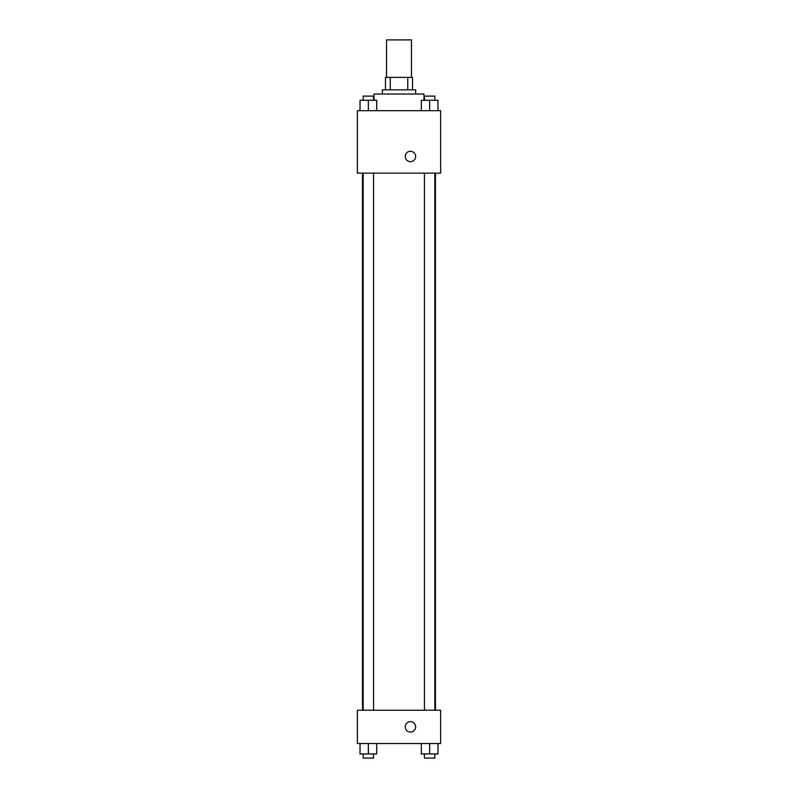<?xml version="1.0" encoding="UTF-8"?>
<svg xmlns="http://www.w3.org/2000/svg" width="798" height="798" viewBox="0 0 798 798"><rect width="100%" height="100%" fill="white"/><g stroke="black" fill="none" stroke-linecap="round" stroke-linejoin="round"><path stroke-width="1.2" d="M411.489 77.376L411.489 39.9L386.511 39.9L386.511 77.376M390.242 89.865L390.242 77.376L385.464 77.376L385.464 89.865L385.464 77.376M390.242 77.376L412.536 77.376L412.536 89.865M407.758 89.865L407.758 77.376M382.342 94.024L382.342 89.865L415.658 89.865L415.658 94.024M423.977 100.269L423.977 94.024L374.023 94.024L374.023 100.269M357.364 110.683L440.636 110.683L440.636 173.136L357.364 173.136L357.364 110.683M405.244 156.478A5.207 5.207 0 0 1 413.055 151.969A5.207 5.207 0 0 1 413.055 160.987A5.207 5.207 0 0 1 405.244 156.478M357.364 710.22L440.636 710.22L440.636 743.527L357.364 743.527L357.364 710.22M410.451 732.075A5.207 5.207 0 0 1 405.943 724.275A5.207 5.207 0 0 1 414.96 724.275A5.207 5.207 0 0 1 410.451 732.075M421.314 743.527L421.314 753.94L437.972 753.94L437.972 743.527L437.972 753.94M429.643 753.94L429.643 743.527M434.85 753.94L434.85 758.1L424.436 758.1L424.436 753.94M360.028 743.527L360.028 753.94L376.686 753.94L376.686 743.527L376.686 753.94M368.357 753.94L368.357 743.527M373.564 753.94L373.564 758.1L363.15 758.1L363.15 753.94M421.314 110.683L421.314 100.269L437.972 100.269L437.972 110.683L437.972 100.269M429.643 110.683L429.643 100.269M434.85 100.269L434.85 96.109L424.436 96.109L424.436 100.269M360.028 110.683L360.028 100.269L376.686 100.269L376.686 110.683L376.686 100.269M368.357 110.683L368.357 100.269M373.564 100.269L373.564 96.109L363.15 96.109L363.15 100.269M435.469 710.22L435.469 173.136M362.531 710.22L362.531 173.136M424.436 173.136L424.436 710.22M434.85 173.136L434.85 710.22M373.564 710.22L373.564 173.136M363.15 710.22L363.15 173.136"/></g></svg>
